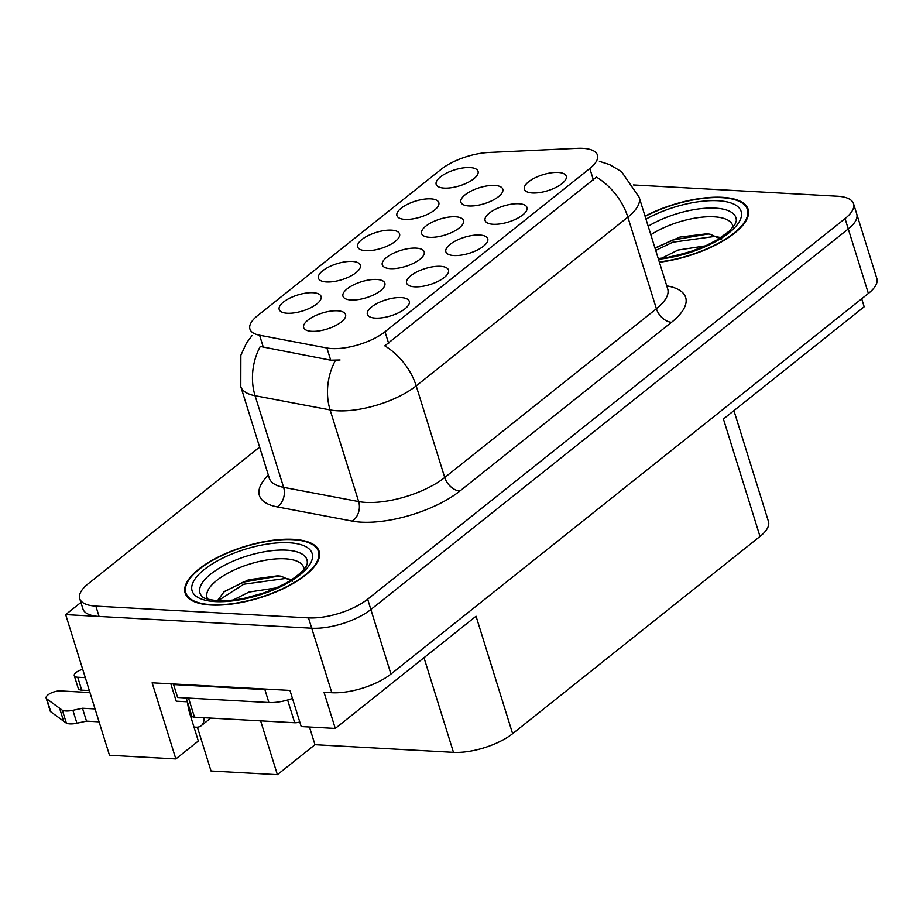 <?xml version="1.0" encoding="UTF-8"?>
<svg xmlns="http://www.w3.org/2000/svg" width="923" height="923" viewBox="0 0 923 923"><rect width="100%" height="100%" fill="white"/><g stroke="black" fill="none" stroke-linecap="round" stroke-linejoin="round"><path stroke-width="1.38" d="M187.519 702.172A46.785 30.263 93.2 0 0 189.976 714.183L198.33 741.019L175.843 758.948L152.122 682.801L289.96 690.427L301.21 726.563L335.28 728.443L324.019 692.308L331.819 692.735A43.866 16.718 -17.3 0 0 390.96 674.055L868.37 293.456A43.866 16.718 -17.3 0 0 876.85 278.561L856.752 214.032A43.866 16.718 -17.3 0 1 848.272 228.927A43.866 16.718 -17.3 0 0 856.752 214.032L853.533 203.706A43.866 16.718 -17.3 0 0 837.403 196.218L633.478 184.946M494.728 185.431A21.933 8.353 -17.3 0 0 469.242 192.042A21.933 8.353 -17.3 0 0 462.181 203.995A21.933 8.353 -17.3 0 0 468.988 205.967A21.933 8.353 -17.3 0 0 489.894 201.629A21.933 8.353 -17.3 0 0 502.758 191.349A21.933 8.353 -17.3 0 0 494.728 185.431M401.193 297.587A21.933 8.353 -17.3 0 0 375.707 304.198A21.933 8.353 -17.3 0 0 368.646 316.151A21.933 8.353 -17.3 0 0 375.442 318.123A21.933 8.353 -17.3 0 0 396.359 313.785A21.933 8.353 -17.3 0 0 409.224 303.505A21.933 8.353 -17.3 0 0 401.193 297.587M440.433 266.309A21.933 8.353 -17.3 0 0 414.958 272.92A21.933 8.353 -17.3 0 0 407.885 284.861A21.933 8.353 -17.3 0 0 414.692 286.834A21.933 8.353 -17.3 0 0 435.598 282.496A21.933 8.353 -17.3 0 0 448.463 272.227A21.933 8.353 -17.3 0 0 440.433 266.309M518.922 203.741A21.933 8.353 -17.3 0 0 493.436 210.34A21.933 8.353 -17.3 0 0 486.375 222.293A21.933 8.353 -17.3 0 0 493.17 224.266A21.933 8.353 -17.3 0 0 514.088 219.928A21.933 8.353 -17.3 0 0 526.952 209.648A21.933 8.353 -17.3 0 0 518.922 203.741M391.502 230.15A21.933 8.353 -17.3 0 0 366.016 236.75A21.933 8.353 -17.3 0 0 358.955 248.702A21.933 8.353 -17.3 0 0 365.75 250.675A21.933 8.353 -17.3 0 0 386.668 246.337A21.933 8.353 -17.3 0 0 399.532 236.069A21.933 8.353 -17.3 0 0 391.502 230.15M455.42 216.778A21.933 8.353 -17.3 0 0 429.933 223.389A21.933 8.353 -17.3 0 0 422.872 235.33A21.933 8.353 -17.3 0 0 429.668 237.303A21.933 8.353 -17.3 0 0 450.586 232.965A21.933 8.353 -17.3 0 0 463.45 222.697A21.933 8.353 -17.3 0 0 455.42 216.778M469.992 167.571A21.933 8.353 -17.3 0 0 444.505 174.182A21.933 8.353 -17.3 0 0 437.444 186.134A21.933 8.353 -17.3 0 0 444.24 188.107A21.933 8.353 -17.3 0 0 465.157 183.769A21.933 8.353 -17.3 0 0 478.022 173.489A21.933 8.353 -17.3 0 0 469.992 167.571M376.792 279.461A21.933 8.353 -17.3 0 0 351.317 286.061A21.933 8.353 -17.3 0 0 344.244 298.014A21.933 8.353 -17.3 0 0 351.052 299.987A21.933 8.353 -17.3 0 0 371.957 295.648A21.933 8.353 -17.3 0 0 384.822 285.38A21.933 8.353 -17.3 0 0 376.792 279.461M416.111 248.114A21.933 8.353 -17.3 0 0 390.625 254.725A21.933 8.353 -17.3 0 0 383.564 266.678A21.933 8.353 -17.3 0 0 390.36 268.651A21.933 8.353 -17.3 0 0 411.277 264.301A21.933 8.353 -17.3 0 0 424.142 254.033A21.933 8.353 -17.3 0 0 416.111 248.114M352.263 261.428A21.933 8.353 -17.3 0 0 326.777 268.039A21.933 8.353 -17.3 0 0 319.716 279.992A21.933 8.353 -17.3 0 0 326.511 281.965A21.933 8.353 -17.3 0 0 347.429 277.627A21.933 8.353 -17.3 0 0 360.293 267.347A21.933 8.353 -17.3 0 0 352.263 261.428M479.683 235.019A21.933 8.353 -17.3 0 0 454.197 241.63A21.933 8.353 -17.3 0 0 447.136 253.583A21.933 8.353 -17.3 0 0 453.931 255.544A21.933 8.353 -17.3 0 0 474.849 251.206A21.933 8.353 -17.3 0 0 487.713 240.938A21.933 8.353 -17.3 0 0 479.683 235.019M313.024 292.718A21.933 8.353 -17.3 0 0 287.538 299.329A21.933 8.353 -17.3 0 0 280.465 311.27A21.933 8.353 -17.3 0 0 287.272 313.243A21.933 8.353 -17.3 0 0 308.178 308.905A21.933 8.353 -17.3 0 0 321.054 298.637A21.933 8.353 -17.3 0 0 313.024 292.718M430.753 198.86A21.933 8.353 -17.3 0 0 405.266 205.471A21.933 8.353 -17.3 0 0 398.194 217.413A21.933 8.353 -17.3 0 0 405.001 219.386A21.933 8.353 -17.3 0 0 425.918 215.047A21.933 8.353 -17.3 0 0 438.783 204.779A21.933 8.353 -17.3 0 0 430.753 198.86M337.483 310.797A21.933 8.353 -17.3 0 0 311.997 317.408A21.933 8.353 -17.3 0 0 304.936 329.349A21.933 8.353 -17.3 0 0 311.732 331.322A21.933 8.353 -17.3 0 0 332.649 326.984A21.933 8.353 -17.3 0 0 345.514 316.716A21.933 8.353 -17.3 0 0 337.483 310.797M558.161 172.451A21.933 8.353 -17.3 0 0 532.686 179.062A21.933 8.353 -17.3 0 0 525.614 191.003A21.933 8.353 -17.3 0 0 532.421 192.976A21.933 8.353 -17.3 0 0 553.327 188.638A21.933 8.353 -17.3 0 0 566.191 178.37A21.933 8.353 -17.3 0 0 558.161 172.451M582.932 148.338A39.481 15.045 -17.3 0 0 577.36 148.326L488.832 152.468A39.481 15.045 -17.3 0 0 441.171 169.29L257.563 315.666A39.481 15.045 -17.3 0 0 249.925 329.073A39.481 15.045 -17.3 0 0 259.582 335.234L326.915 347.994A39.481 15.045 -17.3 0 0 385.018 331.749L589.82 168.482A39.481 15.045 -17.3 0 0 597.446 155.076A39.481 15.045 -17.3 0 0 582.932 148.338M80.912 602.454L65.671 614.603L311.72 628.205A43.866 16.718 -17.3 0 0 370.861 609.526L848.272 228.927L370.861 609.526A43.866 16.718 -17.3 0 1 311.72 628.205L99.073 616.449A43.866 16.718 -17.3 0 1 82.943 608.961L79.724 598.646A43.866 16.718 -17.3 0 0 95.854 606.123L308.501 617.879A43.866 16.718 -17.3 0 0 367.654 599.2L845.053 218.601A43.866 16.718 -17.3 0 0 853.533 203.706M733.923 410.631L768.478 521.564A43.866 16.718 162.7 0 1 759.998 536.459L512.623 733.67L476.049 616.218L335.28 728.443M861.69 298.775L864.182 306.782L723.413 419.007L759.998 536.459M65.671 614.603L109.491 755.279L175.843 758.948M197.384 727.186L211.032 771.005L277.385 774.674L260.621 720.851M512.623 733.67A43.866 16.718 162.7 0 1 453.481 752.349L314.985 744.699L309.47 727.024M314.985 744.699L277.385 774.674M659.391 262.213A70.183 26.744 -17.3 0 0 748.138 209.302A70.183 26.744 -17.3 0 0 722.328 197.326A70.183 26.744 -17.3 0 0 645.039 216.144M293.329 539.332A70.183 26.744 -17.3 0 0 218.832 556.731A70.183 26.744 -17.3 0 0 185.131 593.051A70.183 26.744 -17.3 0 0 210.929 605.027A70.183 26.744 -17.3 0 0 285.426 587.628A70.183 26.744 -17.3 0 0 319.139 551.308A70.183 26.744 -17.3 0 0 293.329 539.332M599.396 161.34L609.584 164.582L621.548 171.701L639.166 197.268A58.484 22.29 162.7 0 1 627.859 217.124A51.169 33.805 -128.6 0 0 596.454 177.089L384.799 345.837A51.169 33.805 51.4 0 1 416.192 385.872A58.484 22.29 162.7 0 1 337.322 410.781A58.484 22.29 162.7 0 1 330.111 409.927L255.083 395.725A58.484 22.29 162.7 0 1 240.788 386.587L269.32 478.218A58.484 22.29 -17.3 0 0 283.615 487.356L358.655 501.57A58.484 22.29 -17.3 0 0 365.866 502.412A58.484 22.29 -17.3 0 0 444.736 477.503L656.391 308.755A58.484 22.29 -17.3 0 0 667.698 288.899L668.344 290.099M340.033 359.97L330.711 360.189L260.251 346.471A51.169 38.466 100.7 0 0 255.083 395.725L283.615 487.356A14.618 10.995 -79.3 0 1 277.258 506.9A73.102 27.863 162.7 0 1 268.374 475.172M259.628 447.09L88.204 583.751A43.866 16.718 -17.3 0 0 79.724 598.646M89.335 690.566L81.732 690.15L77.717 677.24L85.308 677.655M170.893 683.839A14.618 9.657 51.4 0 0 171.309 685.431L176.212 701.18L187.346 701.792L186.158 697.961M271.812 689.423A29.248 11.145 162.7 0 1 264.889 689.619L173.593 684.578A29.248 11.145 -17.3 0 0 174.332 684.035M173.593 684.578L177.62 697.488L268.905 702.53A29.248 11.145 -17.3 0 0 292.453 698.457M99.073 721.844L86.497 721.14L82.482 708.241L95.057 708.933M189.976 714.183L191.28 714.252M203.833 717.713A14.618 9.657 51.4 0 1 201.202 725.732A14.618 9.657 51.4 0 1 196.103 727.197L193.992 727.082M89.946 692.55L60.549 690.923A9.334 3.554 162.7 0 0 50.638 693.242A9.334 3.554 162.7 0 0 46.15 698.076A9.334 3.554 162.7 0 0 46.761 698.884L62.36 710.26A14.618 5.573 -17.3 0 0 72.894 710.306L82.482 708.241M86.497 721.14L76.921 723.217L72.894 710.306M62.36 710.26L66.375 723.159L50.788 711.795A9.334 3.554 -17.3 0 1 50.165 710.975L46.15 698.076M66.375 723.159A14.618 5.573 -17.3 0 0 76.921 723.217M59.66 708.414L63.675 721.313M77.717 677.24A9.334 3.554 162.7 0 1 74.278 675.648A9.334 3.554 162.7 0 1 82.712 669.302M74.278 675.648L78.293 688.558A9.334 3.554 -17.3 0 0 81.732 690.15M650.842 234.754A50.603 19.279 162.7 0 1 714.044 216.813A50.603 19.279 162.7 0 1 732.977 227.3M721.544 239.369L710.041 234.165L706.487 233.819L679.882 237.084L656.08 247.514M645.131 216.432A69.456 26.467 162.7 0 1 721.901 197.672A69.456 26.467 162.7 0 1 747.434 209.521A69.456 26.467 162.7 0 1 659.299 261.913M661.722 258.198L678.013 250.052L705.703 245.83M673.848 256.225L693.6 250.687M655.711 250.398L672.74 242.218L714.667 236.426L719.248 237.257M655.076 248.356L672.106 240.165L708.287 233.957M207.813 599.258A50.603 19.279 162.7 0 1 229.331 572.387A50.603 19.279 162.7 0 1 285.057 558.819A50.603 19.279 162.7 0 1 303.99 569.306M292.545 581.375L281.042 576.171L277.488 575.825L248.587 579.771L224.231 591.574L217.436 600.746M292.903 539.678A69.456 26.467 162.7 0 1 318.447 551.527A69.456 26.467 162.7 0 1 285.08 587.466A69.456 26.467 162.7 0 1 211.367 604.68A69.456 26.467 162.7 0 1 185.823 592.831A69.456 26.467 162.7 0 1 219.178 556.892A69.456 26.467 162.7 0 1 292.903 539.678M232.723 600.204L249.014 592.058L276.704 587.836M244.86 598.231L264.601 592.693M186.204 697.961L191.799 715.948A7.315 2.781 -17.3 0 0 194.488 717.194L294.691 722.744A7.315 2.781 -17.3 0 0 299.79 721.982M217.99 600.769L243.741 584.224L285.668 578.444L290.249 579.263M223.585 592.093L243.107 582.171L279.288 575.964M868.37 293.456L845.053 218.601M390.96 674.055L367.654 599.2M331.819 692.735L308.501 617.879M453.481 752.349L424.003 657.718M259.582 335.234L263.378 347.429M326.915 347.994L330.711 360.189M385.018 331.749L388.629 343.344M589.82 168.482L593.431 180.066M459.885 491.024A14.618 9.657 51.4 0 1 444.736 477.503L416.192 385.872L627.859 217.124L656.391 308.755A14.618 9.657 51.4 0 0 671.552 322.277L459.885 491.024A73.102 27.863 162.7 0 1 361.297 522.164A73.102 27.863 162.7 0 1 352.286 521.103L277.258 506.9M335.418 360.431A51.169 38.466 100.7 0 0 330.111 409.927L358.655 501.57A14.618 10.995 -79.3 0 1 352.286 521.103M666.752 285.853A73.102 27.863 162.7 0 1 671.552 322.277M95.854 606.123L99.073 616.449M264.889 689.619L268.905 702.53M46.761 698.884L50.788 711.795M648.177 226.227A56.026 21.344 162.7 0 1 715.325 208.148A56.026 21.344 162.7 0 1 736.266 221.047L734.846 224.681L729.262 231.165L717.333 239.784L705.16 246.072L687.773 252.614L668.067 257.309L658.237 258.532M645.973 219.132A62.868 23.963 162.7 0 1 718.036 200.741A62.868 23.963 162.7 0 1 733.566 228.8A62.868 23.963 162.7 0 1 658.457 259.225M201.572 595.97A56.026 21.344 162.7 0 1 223.331 565.868A56.026 21.344 162.7 0 1 286.326 550.154A56.026 21.344 162.7 0 1 307.267 563.053C307.071 562.245 309.517 568.395 288.334 581.79C264.624 594.793 241.053 601.104 217.643 600.758C207.363 599.477 201.999 597.885 201.572 595.97M289.037 542.759A62.868 23.963 162.7 0 1 300.01 574.821A62.868 23.963 162.7 0 1 215.221 601.6A62.868 23.963 162.7 0 1 204.26 569.526A62.868 23.963 162.7 0 1 289.037 542.759M294.691 722.744L287.618 700.015M194.488 717.194L188.546 698.088M251.979 335.66L246.533 342.941L240.857 355.251L240.788 386.587M639.166 197.268L667.698 288.899M269.32 478.218L269.481 479.568M201.202 725.732L210.767 718.094M747.434 209.521L748.588 213.19M318.447 551.527L319.589 555.196M185.823 592.831L186.965 596.512"/></g></svg>
